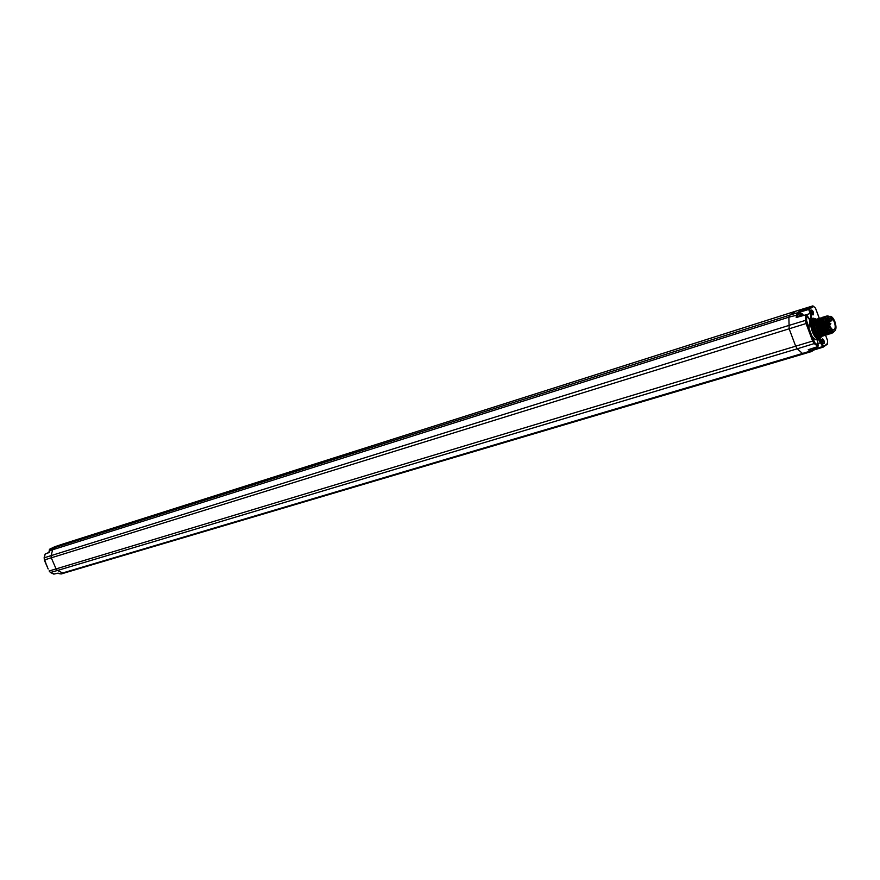 <?xml version="1.0" encoding="UTF-8"?>
<svg xmlns="http://www.w3.org/2000/svg" width="880" height="880" viewBox="0 0 880 880"><rect width="100%" height="100%" fill="white"/><g stroke="black" fill="none" stroke-linecap="round" stroke-linejoin="round"><path stroke-width="1.32" d="M813.252 311.883C813.868 314.974 813.34 315.7 811.679 314.039L810.931 311.63C811.206 309.452 811.976 309.529 813.252 311.883M823.988 340.681C824.593 343.805 824.076 344.531 822.426 342.87L821.689 340.45C821.975 338.294 822.745 338.382 823.988 340.681M809.842 319.539L806.74 315.04L806.575 320.507L808.995 328.328L809.842 319.539L812.482 318.395C807.235 321.178 814.143 341.506 819.522 339.141L821.436 336.864M815.936 318.923L813.065 318.12M816.42 319.22L813.417 318.879C808.225 321.739 815.749 341.869 820.523 337.942L821.656 336.391M814.495 319.781L813.857 320.045C809.589 322.333 815.188 338.877 819.599 337.029L820.622 336.721C816.002 338.635 810.183 322.146 814.231 319.924L814.308 319.825M808.995 328.328L811.668 335.489C813.648 338.723 815.562 340.153 817.399 339.801L819.478 339.163M819.929 338.965L823.504 346.258L814.55 349.14M827.541 340.56L825.528 335.17L827.552 340.483L827.475 343.464L823.053 347.171L818.598 339.438M48.169 568.997L45.001 561.671M47.52 567.27L45.925 563.585M49.522 549.285L49.346 549.868L50.314 549.56M53.306 548.031L789.646 315.172L796.334 311.003M49.566 550.924L49.192 552.343M797.258 317.075L796.191 317.526L797.027 312.906L799.183 311.52L800.096 312.895M803.44 315.205L800.272 312.84L798.391 313.434L797.599 316.833M811.668 335.489L814.88 342.749L818.191 345.752M809.853 349.349L811.712 350.471L813.593 349.91L814.968 347.666M812.57 350.218L811.239 351.703L808.225 349.723L809.248 349.393M813.813 349.822L811.811 351.351M53.746 574.046L58.113 573.144M50.336 572.396L54.34 574.013M49.137 552.541L45.782 553.784M796.906 317.02L806.267 314.853M813.593 340.659L812.636 341.066L814.187 343.585L817.949 346.401M819.28 318.373L815.452 308.11L813.681 306.438L808.687 309.452L810.194 313.478L811.14 313.082L811.602 318.56M815.452 308.11L812.911 305.877L808.709 308.572L808.687 309.452L799.832 312.18L797.951 313.39L797.324 315.029L788.865 317.174L789.646 315.172L797.027 312.906L797.951 313.39M802.538 315.458L802.197 314.545L801.273 315.139L801.922 315.337M815.837 330.484L815.595 329.417M815.991 319.308L815.518 319.528C811.47 321.739 817.289 338.25 821.909 336.325L821.942 336.314M822.591 335.995L821.986 336.303C817.377 338.217 811.547 321.717 815.595 319.506L815.947 319.319M825.319 335.137L825.858 334.565M826.705 334.763L826.1 335.06C821.491 336.974 815.661 320.441 819.687 318.23L818.444 320.485C818.576 328.768 821.095 333.641 826.023 335.093L826.056 335.082M824.626 333.817L823.713 334.499M823.636 334.521L820.578 333.179M819.929 332.42L816.926 322.85M817.311 320.969L818.609 319.792M822.272 334.939L819.192 333.575M818.554 332.816L815.551 323.29M815.65 322.443L817.245 320.221M817.322 320.21L818.389 320.474M821.887 334.653L820.974 335.335M820.897 335.357L817.817 333.982M817.168 333.212C813.736 326.986 813.307 322.795 815.881 320.639M815.958 320.628L817.025 320.903M817.355 318.879L816.882 319.11C812.834 321.321 818.664 337.832 823.284 335.918L823.317 335.907M818.675 318.472L818.246 318.681C814.209 320.892 820.039 337.414 824.648 335.5L824.725 335.478C819.808 334.037 817.278 329.164 817.157 320.881L818.323 318.659L819.445 318.384M825.33 335.17L824.725 335.478M829.367 333.982L827.156 334.059C821.645 328.537 820.061 322.982 822.426 317.383L823.548 317.119M828.08 334.345L827.464 334.653C822.866 336.567 817.025 320.012 821.051 317.812L820.974 317.834C816.948 320.045 822.789 336.589 827.387 334.675L827.42 334.664M827.277 334.169L826.738 334.73M825.484 330.814L822.415 321.079M822.503 320.265L824.098 318.098M824.175 318.087L825.132 318.318M828.74 332.563L827.838 333.256M827.761 333.278L824.725 331.958M824.087 331.21L821.04 321.519M821.128 320.694L822.723 318.516M822.8 318.516L823.779 318.747M827.365 332.981L826.463 333.674M826.386 333.696L823.339 332.365M822.701 331.617L819.665 321.959M819.764 321.134L821.359 318.945M821.425 318.934L822.426 319.187M825.99 333.399L825.088 334.081M825.011 334.114L821.953 332.772M821.315 332.013L818.29 322.41M822.855 317.174L822.349 317.405C818.323 319.616 824.164 336.171 828.762 334.257L828.795 334.246M824.186 316.756L823.713 316.976C821.359 322.575 822.943 328.141 828.454 333.663L830.17 333.839M826.54 319.594L828.839 328.801L832.018 332.134C829.763 331.617 827.794 329.307 826.1 325.182L827.233 328.229C824.637 321.882 824.516 317.768 826.892 315.92L826.936 315.898M825.561 316.327L825.088 316.558C821.073 318.758 826.925 335.335 831.512 333.432L832.381 332.948M828.564 316.151L826.969 315.887C825.044 316.998 824.747 320.089 826.1 325.182M831.6 333.399C827.002 335.313 821.161 318.736 825.176 316.525L825.517 316.338M831.446 332.849L830.863 333.487M830.83 333.509L830.214 333.817C825.627 335.731 819.775 319.165 823.801 316.954L824.142 316.767M828.256 330L825.165 320.188M826.87 330.407L823.79 320.628M829.532 316.404L826.782 318.043L826.628 321.783L827.882 316.712L829.202 316.503M832.018 332.134L834.108 331.342M833.778 331.441L829.708 330.088M826.628 321.783L826.529 319.979M826.782 318.043L829.565 316.393M834.163 331.331C832.392 334.169 830.082 333.135 827.233 328.229M831.457 331.463L830.841 331.265M829.741 316.338L828.366 316.767C826.397 318.043 826.199 321.189 827.761 326.216C829.367 330.088 831.094 331.914 832.953 331.694L834.328 331.276C836.308 330 836.506 326.843 834.933 321.827C833.338 317.944 831.611 316.107 829.741 316.338C827.772 317.614 827.574 320.76 829.147 325.787C830.753 329.67 832.48 331.496 834.328 331.276M829.73 325.391C831.006 328.504 832.392 329.967 833.888 329.791C835.461 328.768 835.626 326.238 834.372 322.212C833.085 319.099 831.699 317.636 830.203 317.812C828.63 318.835 828.465 321.365 829.73 325.391M831.93 319.264L831.017 318.395L831.897 320.716L831.93 319.264M829.18 318.967L831.017 318.395M828.883 320.496L830.984 319.858M828.894 321.651L831.897 320.716M823.966 335.588L823.361 335.896C818.741 337.81 812.911 321.288 816.959 319.077L817.311 318.89M823.163 335.412L822.635 335.973M810.942 311.014L812.284 312.29L812.031 314.534M821.7 339.845L823.02 341.088L822.767 343.354M62.029 544.313L795.982 311.113L812.757 305.954L813.681 306.438M53.405 547.987L49.599 549.23L54.681 546.766L61.798 544.379L796.147 311.036M49.61 550.473L49.588 549.241L61.633 544.445L53.845 548.24L52.668 549.758L788.865 317.174L789.162 328.823L795.674 346.192L56.078 568.909L57.508 570.471L797.28 348.788L795.674 346.192L812.636 341.066L806.091 323.543L51.282 557.81L56.078 568.909L49.126 570.988L50.512 572.484L57.508 570.471L62.678 572.968L802.461 353.463L809.853 351.208L810.546 350.383L809.523 349.459M799.183 311.52L808.709 308.572L809.633 309.056L811.14 313.082M807.048 315.755C808.621 318.703 809.523 319.814 809.765 319.099C810.986 318.362 811.129 316.481 810.194 313.478L806.498 314.644M822.019 342.254L817.564 343.706M808.225 349.723L817.531 346.665L818.224 345.829L817.399 339.801M818.235 345.752L817.927 345.015M823.427 346.918L827.475 343.464M48.862 552.464L49.434 549.846M44.341 559.911L44.176 557.843L51.095 555.621L52.668 549.758L49.621 550.748L53.361 547.998M50.732 549.285L49.104 552.42M797.269 316.921L797.324 315.029M807.059 323.147L806.091 323.543L805.508 320.364L788.568 325.545L51.095 555.621L51.282 557.81L44.352 559.944L46.882 566.027M811.899 350.691L810.546 350.383M804.122 353.837L802.461 353.463L797.28 348.788L814.187 343.585L814.88 342.749M61.391 573.87L811.58 351.538M823.009 347.182L813.703 350.064M49.104 570.944L50.424 572.495L53.834 574.123L58.069 573.166L59.114 573.672M44.143 558.019L45.177 554.169M806.575 320.507L805.508 320.364L805.673 314.897L796.191 317.526M59.422 573.771L58.014 573.089M811.701 348.744L813.593 349.91M813.087 348.293L814.847 347.71M800.272 312.84L799.48 316.305M803.385 315.216C801.68 312.708 800.8 312.95 800.767 315.942M48.972 552.42L49.665 550.451M818.312 321.475L817.157 320.881M827.519 333.091L827.156 334.059M830.522 323.642L830.016 323.114L829.961 324.016L830.456 324.544L830.566 323.785M812.911 305.877L796.158 311.036M819.324 318.373L815.485 308.088M817.971 345.015L817.608 339.735M811.745 351.428L813.659 350.086L823.196 347.116M823.361 346.995L827.156 344.311M827.365 344.146L827.574 340.538M807.026 315.711L806.773 315.018M58.047 573.155L61.039 574.002L64.163 573.133M46.42 564.949L44.099 557.898L45.144 554.048L49.115 552.365M808.874 349.679L817.784 346.742L818.257 345.796M59.169 573.694L57.959 573.188M829.136 323.378L830.841 323.565M829.532 324.83L830.852 323.609"/></g></svg>
